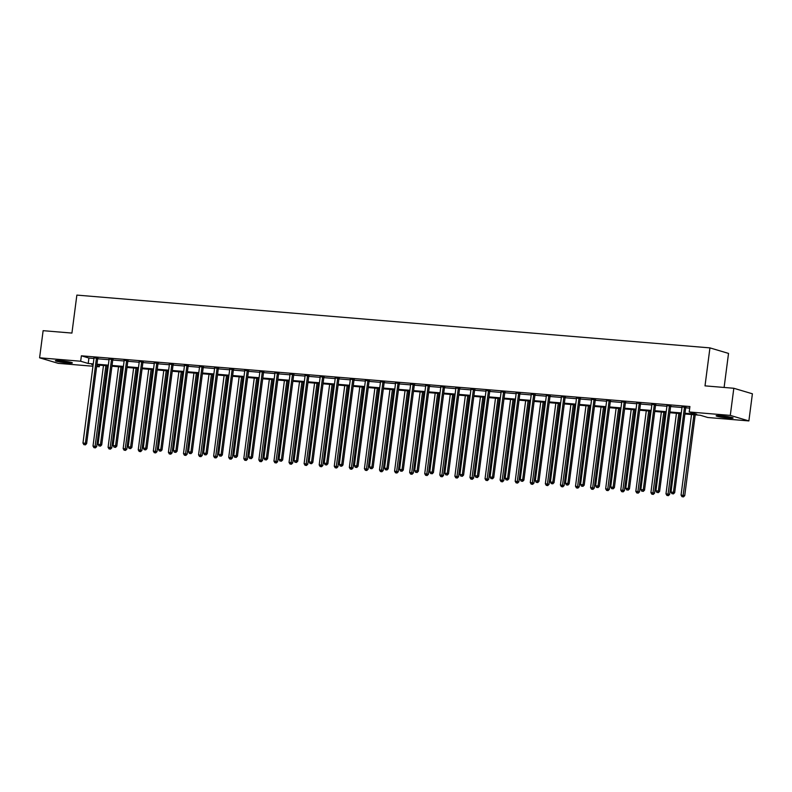 <?xml version="1.0" encoding="UTF-8"?>
<svg xmlns="http://www.w3.org/2000/svg" width="792" height="792" viewBox="0 0 792 792"><rect width="100%" height="100%" fill="white"/><g stroke="black" fill="none" stroke-linecap="round" stroke-linejoin="round"><path stroke-width="1.19" d="M59.954 360.657A8.563 0.742 7.4 0 1 72.369 362.924A8.563 0.742 7.4 0 1 67.795 362.983A8.563 0.742 7.4 0 1 55.381 360.716A8.563 0.742 7.4 0 1 59.954 360.657M720.68 415.75A8.563 0.742 7.4 0 1 733.095 418.018A8.563 0.742 7.4 0 1 728.521 418.077A8.563 0.742 7.4 0 1 716.107 415.81A8.563 0.742 7.4 0 1 720.68 415.75M724.106 387.456L728.531 353.41L709.939 347.886L76.864 295.099L71.924 333.076L43.124 330.68L39.6 357.806L80.675 361.231L88.209 363.478L93.248 363.894M709.939 347.886L705.009 385.862L733.818 388.268L752.4 393.792L748.876 420.928L707.801 417.503L700.267 415.255L684.902 413.978M99.475 365.162L99.267 366.765L96.654 366.548M92.951 366.231L58.182 363.34L39.6 357.806M685.001 413.236L696.742 414.216L689.208 411.969L689.921 406.543L81.378 355.806L88.922 358.043L93.951 358.469M97.99 357.974L97.782 358.38A1.099 0.97 -73.4 0 0 97.663 358.786L109.029 359.726M112.741 360.033L124.106 360.984M128.146 360.489L127.938 360.895A1.099 0.97 -73.4 0 0 127.819 361.3L139.184 362.241M143.223 361.746L143.015 362.152A1.099 0.97 -73.4 0 0 142.897 362.558L154.272 363.498M158.301 363.003L158.093 363.409A1.099 0.97 -73.4 0 0 157.974 363.815L169.349 364.756M173.379 364.261L173.171 364.667A1.099 0.97 -73.4 0 0 173.052 365.072L184.427 366.013M188.13 366.32L199.505 367.27M203.534 366.775L203.326 367.181A1.099 0.97 -73.4 0 0 203.207 367.587L214.583 368.527M218.612 368.032L218.404 368.438A1.099 0.97 -73.4 0 0 218.285 368.844L229.66 369.785M233.69 369.29L233.482 369.696A1.099 0.97 -73.4 0 0 233.363 370.102L244.738 371.042M248.767 370.547L248.559 370.953A1.099 0.97 -73.4 0 0 248.44 371.359L259.816 372.299M263.518 372.606L274.893 373.557M278.923 373.062L278.715 373.468A1.099 0.97 -73.4 0 0 278.596 373.873L289.971 374.814M294 374.319L293.802 374.725A1.099 0.97 -73.4 0 0 293.674 375.131L305.049 376.071M309.088 375.576L308.88 375.982A1.099 0.97 -73.4 0 0 308.751 376.388L320.126 377.329M324.166 376.834L323.958 377.24A1.099 0.97 -73.4 0 0 323.829 377.645L335.204 378.586M338.907 378.893L350.282 379.843M354.321 379.348L354.113 379.754A1.099 0.97 -73.4 0 0 353.984 380.16L365.36 381.101M369.399 380.606L369.191 381.011A1.099 0.97 -73.4 0 0 369.062 381.417L380.437 382.358M384.476 381.863L384.268 382.269A1.099 0.97 -73.4 0 0 384.14 382.675L395.515 383.615M399.554 383.12L399.346 383.526A1.099 0.97 -73.4 0 0 399.217 383.932L410.593 384.872M414.295 385.179L425.67 386.13M429.709 385.635L429.502 386.041A1.099 0.97 -73.4 0 0 429.373 386.437L440.748 387.387M444.787 386.892L444.579 387.298A1.099 0.97 -73.4 0 0 444.451 387.694L455.826 388.644M459.865 388.139L459.657 388.555A1.099 0.97 -73.4 0 0 459.538 388.951L470.903 389.902M474.943 389.397L474.735 389.812A1.099 0.97 -73.4 0 0 474.616 390.208L485.981 391.159M490.02 390.654L489.812 391.07A1.099 0.97 -73.4 0 0 489.694 391.466L501.059 392.416M505.098 391.911L504.89 392.327A1.099 0.97 -73.4 0 0 504.771 392.723L516.137 393.673M520.176 393.169L519.968 393.584A1.099 0.97 -73.4 0 0 519.849 393.98L531.214 394.931M535.253 394.426L535.046 394.842A1.099 0.97 -73.4 0 0 534.927 395.238L546.292 396.188M550.331 395.683L550.123 396.099A1.099 0.97 -73.4 0 0 550.004 396.495L561.37 397.445M565.409 396.94L565.201 397.356A1.099 0.97 -73.4 0 0 565.082 397.752L576.447 398.703M580.486 398.198L580.279 398.614A1.099 0.97 -73.4 0 0 580.16 399.01L591.525 399.96M595.564 399.455L595.356 399.871A1.099 0.97 -73.4 0 0 595.237 400.267L606.603 401.217M610.642 400.712L610.434 401.128A1.099 0.97 -73.4 0 0 610.315 401.524L621.69 402.475M625.72 401.97L625.512 402.385A1.099 0.97 -73.4 0 0 625.393 402.781L636.768 403.732M640.797 403.227L640.589 403.643A1.099 0.97 -73.4 0 0 640.471 404.039L651.846 404.989M655.875 404.484L655.667 404.9A1.099 0.97 -73.4 0 0 655.548 405.296L666.923 406.247M670.953 405.742L670.745 406.157A1.099 0.97 -73.4 0 0 670.626 406.553L682.001 407.504M686.03 406.999L685.822 407.415A1.099 0.97 -73.4 0 0 685.704 407.811L689.713 408.137M685.902 407.256L682.031 406.94M670.824 405.999L666.953 405.682M655.746 404.742L651.875 404.425M640.669 403.484L636.798 403.168M625.591 402.227L621.72 401.91M610.513 400.97L606.642 400.653M595.436 399.712L591.565 399.396M580.358 398.455L576.487 398.138M565.28 397.198L561.409 396.881M550.202 395.941L546.332 395.624M535.125 394.683L531.254 394.367M520.047 393.436L516.176 393.109M504.969 392.179L501.098 391.852M489.892 390.921L486.021 390.595M474.814 389.664L470.943 389.337M459.736 388.407L455.865 388.08M444.658 387.149L440.788 386.823M429.581 385.892L425.71 385.565M414.503 384.635L410.632 384.308M399.425 383.377L395.555 383.051M384.348 382.12L380.477 381.793M369.27 380.863L365.399 380.536M354.192 379.606L350.321 379.279M339.105 378.348L335.234 378.022M324.027 377.091L320.156 376.764M308.949 375.834L305.078 375.507M293.872 374.576L290.001 374.25M278.794 373.319L274.923 372.992M263.716 372.062L259.845 371.735M248.638 370.805L244.768 370.478M233.561 369.547L229.69 369.22M218.483 368.29L214.612 367.963M203.405 367.033L199.535 366.706M188.328 365.775L184.457 365.449M173.25 364.518L169.379 364.191M158.172 363.261L154.301 362.934M143.095 362.003L139.224 361.677M128.017 360.746L124.146 360.419M112.939 359.489L109.068 359.162M97.861 358.232L93.991 357.905M733.818 388.268L730.293 415.394L748.876 420.928M81.378 355.806L80.675 361.231M689.208 411.969L730.293 415.394M96.961 364.201L108.326 365.152M112.038 365.458L123.404 366.409M127.116 366.716L138.481 367.666M142.194 367.973L153.559 368.923M157.271 369.23L168.637 370.181M172.349 370.488L183.714 371.438M187.427 371.745L198.792 372.695M202.505 373.002L213.87 373.953M217.582 374.26L228.947 375.21M232.66 375.517L244.035 376.467M247.738 376.774L259.113 377.725M262.815 378.031L274.19 378.982M277.893 379.289L289.268 380.239M292.971 380.546L304.346 381.497M308.048 381.803L319.423 382.754M323.126 383.061L334.501 384.011M338.204 384.318L349.579 385.268M353.281 385.575L364.657 386.526M368.359 386.833L379.734 387.783M383.437 388.09L394.812 389.04M398.515 389.347L409.89 390.298M413.592 390.605L424.967 391.555M428.67 391.862L440.045 392.812M443.748 393.119L455.123 394.07M458.825 394.376L470.2 395.327M473.903 395.634L485.278 396.584M488.981 396.891L500.356 397.841M504.068 398.148L515.434 399.099M519.146 399.406L530.511 400.356M534.224 400.663L545.589 401.613M549.302 401.92L560.667 402.871M564.379 403.178L575.744 404.128M579.457 404.435L590.822 405.385M594.535 405.692L605.9 406.642M609.612 406.949L620.977 407.9M624.69 408.207L636.055 409.157M639.768 409.464L651.133 410.414M654.845 410.721L666.211 411.672M669.923 411.979L681.288 412.929M93.149 364.637L91.733 364.518L93.119 364.934M96.723 366.003L99.267 366.765M681.199 413.672L669.824 412.721M666.121 412.414L654.746 411.464M651.044 411.157L639.669 410.207M635.966 409.9L624.591 408.949M620.888 408.642L609.513 407.692M605.811 407.385L594.436 406.435M590.733 406.128L579.358 405.177M575.645 404.87L564.28 403.92M560.568 403.613L549.202 402.663M545.49 402.356L534.125 401.405M530.412 401.099L519.047 400.148M515.335 399.841L503.969 398.891M500.257 398.584L488.892 397.633M485.179 397.327L473.814 396.376M470.102 396.069L458.736 395.119M455.024 394.812L443.659 393.862M439.946 393.555L428.581 392.604M424.868 392.297L413.503 391.347M409.791 391.04L398.425 390.09M394.713 389.783L383.338 388.832M379.635 388.525L368.26 387.575M364.558 387.268L353.183 386.318M349.48 386.011L338.105 385.06M334.402 384.754L323.027 383.803M319.325 383.496L307.949 382.546M304.247 382.239L292.872 381.289M289.169 380.982L277.794 380.031M274.091 379.724L262.716 378.774M259.014 378.467L247.639 377.517M243.936 377.21L232.561 376.259M228.858 375.952L217.483 375.002M213.781 374.695L202.405 373.745M198.703 373.438L187.328 372.488M183.625 372.181L172.25 371.23M168.547 370.923L157.172 369.973M153.47 369.666L142.095 368.716M138.392 368.409L127.017 367.458M123.304 367.151L111.939 366.201M108.227 365.894L96.862 364.944M88.922 358.043L88.209 363.478M684.644 406.89L684.575 407.038A1.099 0.97 -73.4 0 0 684.446 407.444L673.428 492.297L671.012 492.099L682.031 407.237A1.099 0.97 -73.4 0 0 682.011 406.831L681.981 406.662M684.446 407.444L685.704 407.811L674.685 492.673L673.428 492.297L672.893 493.762L671.933 493.683L672.893 493.762M673.398 493.911L674.685 492.673M671.012 492.099L671.933 493.683M691.515 414.533L681.061 495.089L684.733 495.663L695.227 414.84M682.942 496.752L681.971 496.673L683.447 496.901L682.942 496.752L693.941 414.731M681.971 496.673L681.061 495.089M684.733 495.663L683.447 496.901M730.749 417.186A7.415 0.643 7.4 0 1 720.76 416.077A7.415 0.643 7.4 0 1 718.591 415.612M717.849 415.592A8.514 0.733 -172.6 0 0 720.176 416.077A8.514 0.733 -172.6 0 0 731.462 417.354M70.013 362.102A7.415 0.643 7.4 0 1 67.379 361.964A7.415 0.643 7.4 0 1 57.866 360.518M57.123 360.499A8.514 0.733 -172.6 0 0 67.884 362.112A8.514 0.733 -172.6 0 0 70.736 362.271M669.567 405.633L669.487 405.781A1.099 0.97 -73.4 0 0 669.369 406.187L658.35 491.04L655.934 490.842L666.953 405.979A1.099 0.97 -73.4 0 0 666.933 405.573L666.904 405.405M669.369 406.187L670.626 406.553L659.607 491.416L658.35 491.04L657.815 492.505L656.855 492.426L657.815 492.505M658.32 492.654L659.607 491.416M655.934 490.842L656.855 492.426M654.489 404.375L654.41 404.524A1.099 0.97 -73.4 0 0 654.291 404.93L643.272 489.783L640.857 489.585L651.875 404.722A1.099 0.97 -73.4 0 0 651.856 404.316L651.826 404.148M654.291 404.93L655.548 405.296L644.53 490.159L643.272 489.783L642.738 491.248L641.768 491.169L642.738 491.248M643.243 491.396L644.53 490.159M640.857 489.585L641.768 491.169M676.437 413.275L665.983 493.832L669.656 494.406L680.15 413.582M667.864 495.495L666.894 495.416L668.369 495.643L667.864 495.495L678.863 413.474M666.894 495.416L665.983 493.832M669.656 494.406L668.369 495.643M661.36 412.018L650.905 492.575L654.578 493.149L665.072 412.325M652.786 494.238L651.816 494.158L653.291 494.386L652.786 494.238L663.775 412.216M651.816 494.158L650.905 492.575M654.578 493.149L653.291 494.386M639.411 403.118L639.332 403.267A1.099 0.97 -73.4 0 0 639.213 403.673L628.195 488.525L625.779 488.327L636.798 403.465A1.099 0.97 -73.4 0 0 636.778 403.059L636.748 402.89M639.213 403.673L640.471 404.039L629.452 488.902L628.195 488.525L627.66 489.991L626.69 489.911L627.66 489.991M628.165 490.139L629.452 488.902M625.779 488.327L626.69 489.911M624.334 401.861L624.254 402.009A1.099 0.97 -73.4 0 0 624.136 402.415L613.117 487.268L610.701 487.07L621.72 402.207A1.099 0.97 -73.4 0 0 621.7 401.801L621.671 401.633M624.136 402.415L625.393 402.781L614.374 487.644L613.117 487.268L612.582 488.733L611.612 488.654L612.582 488.733M613.087 488.882L614.374 487.644M610.701 487.07L611.612 488.654M609.256 400.603L609.177 400.752A1.099 0.97 -73.4 0 0 609.058 401.158L598.039 486.011L595.624 485.813L606.642 400.95A1.099 0.97 -73.4 0 0 606.622 400.544L606.583 400.376M609.058 401.158L610.315 401.524L599.297 486.387L598.039 486.011L597.505 487.476L596.534 487.397L597.505 487.476M598.01 487.625L599.297 486.387M595.624 485.813L596.534 487.397M646.282 410.761L635.827 491.317L639.49 491.891L649.994 411.068M637.708 492.98L636.738 492.901L638.213 493.129L637.708 492.98L648.697 410.959M636.738 492.901L635.827 491.317M639.49 491.891L638.213 493.129M631.204 409.504L620.75 490.06L624.413 490.634L634.917 409.81M622.631 491.723L621.661 491.644L623.136 491.872L622.631 491.723L633.62 409.702M621.661 491.644L620.75 490.06M624.413 490.634L623.136 491.872M616.126 408.246L605.662 488.803L609.335 489.377L619.839 408.553M607.553 490.466L606.583 490.387L608.058 490.614L607.553 490.466L618.542 408.444M606.583 490.387L605.662 488.803M609.335 489.377L608.058 490.614M601.049 406.989L590.584 487.545L594.257 488.12L604.761 407.296M592.475 489.208L591.505 489.129L592.98 489.357L592.475 489.208L603.464 407.187M591.505 489.129L590.584 487.545M594.257 488.12L592.98 489.357M585.971 405.732L575.507 486.288L579.18 486.862L589.684 406.039M577.398 487.951L576.428 487.872L577.903 488.1L577.398 487.951L588.387 405.93M576.428 487.872L575.507 486.288M579.18 486.862L577.903 488.1M570.893 404.474L560.429 485.031L564.102 485.605L574.606 404.781M562.32 486.694L561.35 486.615L562.825 486.842L562.32 486.694L573.309 404.672M561.35 486.615L560.429 485.031M564.102 485.605L562.825 486.842M555.816 403.217L545.351 483.773L549.024 484.348L559.528 403.524M547.242 485.437L546.272 485.357L547.737 485.585L547.242 485.437L558.231 403.415M546.272 485.357L545.351 483.773M549.024 484.348L547.737 485.585M540.738 401.96L530.274 482.516L533.947 483.09L544.451 402.267M532.165 484.179L531.194 484.1L532.66 484.328L532.165 484.179L543.154 402.158M531.194 484.1L530.274 482.516M533.947 483.09L532.66 484.328M525.66 400.702L515.196 481.259L518.869 481.833L529.373 401.009M517.087 482.922L516.117 482.843L517.582 483.07L517.087 482.922L528.076 400.9M516.117 482.843L515.196 481.259M518.869 481.833L517.582 483.07M510.583 399.445L500.118 480.002L503.791 480.576L514.285 399.752M502.009 481.665L501.039 481.585L502.504 481.813L502.009 481.665L512.998 399.643M501.039 481.585L500.118 480.002M503.791 480.576L502.504 481.813M495.505 398.188L485.041 478.744L488.713 479.318L499.207 398.495M486.932 480.407L485.961 480.328L487.427 480.556L486.932 480.407L497.921 398.386M485.961 480.328L485.041 478.744M488.713 479.318L487.427 480.556M480.427 396.931L469.963 477.487L473.636 478.061L484.13 397.238M471.854 479.15L470.884 479.071L472.349 479.299L471.854 479.15L482.843 397.129M470.884 479.071L469.963 477.487M473.636 478.061L472.349 479.299M465.35 395.673L454.885 476.23L458.558 476.804L469.052 395.98M456.776 477.893L455.806 477.814L457.271 478.041L456.776 477.893L467.765 395.871M455.806 477.814L454.885 476.23M458.558 476.804L457.271 478.041M450.272 394.416L439.808 474.972L443.48 475.547L453.974 394.723M441.698 476.635L440.728 476.556L442.193 476.784L441.698 476.635L452.687 394.614M440.728 476.556L439.808 474.972M443.48 475.547L442.193 476.784M435.194 393.159L424.73 473.715L428.403 474.289L438.897 393.466M426.611 475.378L425.65 475.299L427.116 475.527L426.611 475.378L437.61 393.357M425.65 475.299L424.73 473.715M428.403 474.289L427.116 475.527M420.116 391.901L409.652 472.458L413.325 473.032L423.819 392.208M411.533 474.121L410.573 474.042L412.038 474.269L411.533 474.121L422.532 392.099M410.573 474.042L409.652 472.458M413.325 473.032L412.038 474.269M405.039 390.644L394.574 471.2L398.247 471.775L408.741 390.951M396.455 472.864L395.495 472.784L396.96 473.012L396.455 472.864L407.454 390.842M395.495 472.784L394.574 471.2M398.247 471.775L396.96 473.012M389.961 389.387L379.497 469.943L383.17 470.517L393.664 389.694M381.378 471.606L380.417 471.527L381.883 471.755L381.378 471.606L392.377 389.585M380.417 471.527L379.497 469.943M383.17 470.517L381.883 471.755M374.883 388.13L364.419 468.686L368.092 469.26L378.586 388.436M366.3 470.349L365.34 470.27L366.805 470.498L366.3 470.349L377.299 388.327M365.34 470.27L364.419 468.686M368.092 469.26L366.805 470.498M594.178 399.346L594.099 399.495A1.099 0.97 -73.4 0 0 593.98 399.901L582.962 484.753L580.546 484.555L591.565 399.693A1.099 0.97 -73.4 0 0 591.545 399.287L591.505 399.118M593.98 399.901L595.237 400.267L584.219 485.13L582.962 484.753L582.427 486.219L581.457 486.139L582.427 486.219M582.932 486.367L584.219 485.13M580.546 484.555L581.457 486.139M579.101 398.089L579.021 398.237A1.099 0.97 -73.4 0 0 578.903 398.643L567.884 483.496L565.468 483.298L576.487 398.435A1.099 0.97 -73.4 0 0 576.467 398.029L576.428 397.861M578.903 398.643L580.16 399.01L569.131 483.872L567.884 483.496L567.349 484.961L566.379 484.882L567.349 484.961M567.854 485.11L569.131 483.872M565.468 483.298L566.379 484.882M564.023 396.832L563.944 396.98A1.099 0.97 -73.4 0 0 563.825 397.386L552.806 482.239L550.391 482.041L561.409 397.178A1.099 0.97 -73.4 0 0 561.389 396.772L561.35 396.604M563.825 397.386L565.082 397.752L554.053 482.615L552.806 482.239L552.272 483.704L551.301 483.625L552.272 483.704M552.776 483.853L554.053 482.615M550.391 482.041L551.301 483.625M548.945 395.574L548.866 395.723A1.099 0.97 -73.4 0 0 548.747 396.129L537.728 480.982L535.303 480.784L546.332 395.921A1.099 0.97 -73.4 0 0 546.312 395.515L546.272 395.347M548.747 396.129L550.004 396.495L538.976 481.358L537.728 480.982L537.194 482.447L536.224 482.368L537.194 482.447M537.699 482.595L538.976 481.358M535.303 480.784L536.224 482.368M533.867 394.317L533.788 394.465A1.099 0.97 -73.4 0 0 533.669 394.871L522.651 479.724L520.225 479.526L531.254 394.663A1.099 0.97 -73.4 0 0 531.234 394.258L531.194 394.089M533.669 394.871L534.927 395.238L523.898 480.101L522.651 479.724L522.116 481.19L521.146 481.11L522.116 481.19M522.621 481.338L523.898 480.101M520.225 479.526L521.146 481.11M518.79 393.06L518.711 393.208A1.099 0.97 -73.4 0 0 518.592 393.614L507.573 478.477L505.147 478.269L516.176 393.406A1.099 0.97 -73.4 0 0 516.156 393L516.117 392.832M518.592 393.614L519.849 393.98L508.82 478.843L507.573 478.477L507.038 479.932L506.068 479.853L507.038 479.932M507.543 480.081L508.82 478.843M505.147 478.269L506.068 479.853M503.712 391.802L503.633 391.951A1.099 0.97 -73.4 0 0 503.514 392.357L492.485 477.22L490.07 477.012L501.098 392.149A1.099 0.97 -73.4 0 0 501.079 391.743L501.039 391.575M503.514 392.357L504.771 392.723L493.743 477.586L492.485 477.22L491.961 478.675L490.99 478.596L491.961 478.675M492.466 478.823L493.743 477.586M490.07 477.012L490.99 478.596M488.634 390.545L488.555 390.694A1.099 0.97 -73.4 0 0 488.436 391.1L477.408 475.962L474.992 475.754L486.021 390.892A1.099 0.97 -73.4 0 0 486.001 390.486L485.961 390.317M488.436 391.1L489.694 391.466L478.665 476.329L477.408 475.962L476.883 477.418L475.913 477.338L476.883 477.418M477.388 477.566L478.665 476.329M474.992 475.754L475.913 477.338M473.557 389.288L473.477 389.436A1.099 0.97 -73.4 0 0 473.359 389.842L462.33 474.705L459.914 474.497L470.943 389.634A1.099 0.97 -73.4 0 0 470.923 389.228L470.884 389.06M473.359 389.842L474.616 390.208L463.587 475.071L462.33 474.705L461.805 476.16L460.835 476.081L461.805 476.16M462.3 476.309L463.587 475.071M459.914 474.497L460.835 476.081M458.479 388.03L458.4 388.179A1.099 0.97 -73.4 0 0 458.281 388.585L447.252 473.448L444.837 473.24L455.865 388.377A1.099 0.97 -73.4 0 0 455.845 387.971L455.806 387.803M458.281 388.585L459.538 388.951L448.51 473.814L447.252 473.448L446.728 474.903L445.757 474.824L446.728 474.903M447.223 475.052L448.51 473.814M444.837 473.24L445.757 474.824M443.401 386.773L443.322 386.922A1.099 0.97 -73.4 0 0 443.203 387.328L432.175 472.19L429.759 471.983L440.788 387.12A1.099 0.97 -73.4 0 0 440.768 386.714L440.728 386.546M443.203 387.328L444.451 387.694L433.432 472.557L432.175 472.19L431.65 473.646L430.68 473.567L431.65 473.646M432.145 473.794L433.432 472.557M429.759 471.983L430.68 473.567M428.323 385.516L428.244 385.664A1.099 0.97 -73.4 0 0 428.125 386.07L417.097 470.933L414.681 470.725L425.71 385.862A1.099 0.97 -73.4 0 0 425.69 385.457L425.65 385.288M428.125 386.07L429.373 386.437L418.354 471.299L417.097 470.933L416.572 472.388L415.602 472.309L416.572 472.388M417.067 472.537L418.354 471.299M414.681 470.725L415.602 472.309M413.246 384.259L413.167 384.407A1.099 0.97 -73.4 0 0 413.048 384.813L402.019 469.676L399.604 469.468L410.622 384.605A1.099 0.97 -73.4 0 0 410.612 384.199L410.573 384.031M414.632 384.377L414.424 384.783A1.099 0.97 -73.4 0 0 414.295 385.189L403.276 470.042L402.019 469.676L401.495 471.131L400.524 471.052L401.495 471.131M401.99 471.28L403.276 470.042M399.604 469.468L400.524 471.052M398.168 383.001L398.089 383.15A1.099 0.97 -73.4 0 0 397.97 383.556L386.942 468.418L384.526 468.211L395.545 383.348A1.099 0.97 -73.4 0 0 395.535 382.942L395.495 382.774M397.97 383.556L399.217 383.932L388.199 468.785L386.942 468.418L386.417 469.874L385.447 469.795L386.417 469.874M386.912 470.022L388.199 468.785M384.526 468.211L385.447 469.795M383.09 381.744L383.011 381.892A1.099 0.97 -73.4 0 0 382.882 382.298L371.864 467.161L369.448 466.953L380.467 382.09A1.099 0.97 -73.4 0 0 380.457 381.685L380.417 381.516M382.882 382.298L384.14 382.675L373.121 467.527L371.864 467.161L371.339 468.617L370.369 468.537L371.339 468.617M371.834 468.765L373.121 467.527M369.448 466.953L370.369 468.537M368.013 380.487L367.933 380.635A1.099 0.97 -73.4 0 0 367.805 381.041L356.786 465.904L354.37 465.696L365.389 380.833A1.099 0.97 -73.4 0 0 365.379 380.427L365.34 380.259M367.805 381.041L369.062 381.417L358.043 466.27L356.786 465.904L356.261 467.359L355.291 467.28L356.261 467.359M356.756 467.508L358.043 466.27M354.37 465.696L355.291 467.28M352.935 379.229L352.856 379.378A1.099 0.97 -73.4 0 0 352.727 379.784L341.708 464.647L339.293 464.439L350.312 379.576A1.099 0.97 -73.4 0 0 350.302 379.17L350.262 379.002M352.727 379.784L353.984 380.16L342.966 465.013L341.708 464.647L341.174 466.102L340.213 466.023L341.174 466.102M341.679 466.25L342.966 465.013M339.293 464.439L340.213 466.023M337.857 377.972L337.778 378.13A1.099 0.97 -73.4 0 0 337.649 378.526L326.631 463.389L324.215 463.181L335.234 378.319A1.099 0.97 -73.4 0 0 335.224 377.913L335.184 377.744M339.243 378.091L339.035 378.497A1.099 0.97 -73.4 0 0 338.907 378.903L327.888 463.756L326.631 463.389L326.096 464.845L325.136 464.765L326.096 464.845M326.601 464.993L327.888 463.756M324.215 463.181L325.136 464.765M322.78 376.715L322.7 376.873A1.099 0.97 -73.4 0 0 322.572 377.269L311.553 462.132L309.137 461.924L320.156 377.061A1.099 0.97 -73.4 0 0 320.146 376.655L320.107 376.487M322.572 377.269L323.829 377.645L312.81 462.498L311.553 462.132L311.018 463.587L310.058 463.508L311.018 463.587M311.523 463.736L312.81 462.498M309.137 461.924L310.058 463.508M307.702 375.457L307.623 375.616A1.099 0.97 -73.4 0 0 307.494 376.012L296.475 460.875L294.06 460.667L305.078 375.814A1.099 0.97 -73.4 0 0 305.068 375.398L305.029 375.23M307.494 376.012L308.751 376.388L297.733 461.241L296.475 460.875L295.941 462.33L294.98 462.251L295.941 462.33M296.446 462.478L297.733 461.241M294.06 460.667L294.98 462.251M292.624 374.2L292.545 374.359A1.099 0.97 -73.4 0 0 292.416 374.755L281.398 459.617L278.982 459.409L290.001 374.557A1.099 0.97 -73.4 0 0 289.981 374.141L289.951 373.973M292.416 374.755L293.674 375.131L282.655 459.984L281.398 459.617L280.863 461.073L279.903 460.993L280.863 461.073M281.368 461.221L282.655 459.984M278.982 459.409L279.903 460.993M277.537 372.943L277.467 373.101A1.099 0.97 -73.4 0 0 277.339 373.497L266.32 458.36L263.904 458.152L274.923 373.299A1.099 0.97 -73.4 0 0 274.903 372.883L274.873 372.715M277.339 373.497L278.596 373.873L267.577 458.726L266.32 458.36L265.785 459.815L264.825 459.736L265.785 459.815M266.29 459.964L267.577 458.726M263.904 458.152L264.825 459.736M262.459 371.686L262.39 371.844A1.099 0.97 -73.4 0 0 262.261 372.24L251.242 457.103L248.827 456.895L259.845 372.042A1.099 0.97 -73.4 0 0 259.825 371.626L259.796 371.458M263.845 371.804L263.637 372.21A1.099 0.97 -73.4 0 0 263.518 372.616L252.5 457.469L251.242 457.103L250.708 458.558L249.747 458.479L250.708 458.558M251.213 458.707L252.5 457.469M248.827 456.895L249.747 458.479M247.381 370.428L247.312 370.587A1.099 0.97 -73.4 0 0 247.183 370.983L236.165 455.845L233.749 455.638L244.768 370.785A1.099 0.97 -73.4 0 0 244.748 370.369L244.718 370.201M247.183 370.983L248.44 371.359L237.422 456.212L236.165 455.845L235.63 457.301L234.67 457.222L235.63 457.301M236.135 457.449L237.422 456.212M233.749 455.638L234.67 457.222M232.304 369.171L232.234 369.329A1.099 0.97 -73.4 0 0 232.105 369.725L221.087 454.588L218.671 454.38L229.69 369.527A1.099 0.97 -73.4 0 0 229.67 369.112L229.64 368.943M232.105 369.725L233.363 370.102L222.344 454.954L221.087 454.588L220.552 456.043L219.592 455.964L220.552 456.043M221.057 456.202L222.344 454.954M218.671 454.38L219.592 455.964M217.226 367.914L217.156 368.072A1.099 0.97 -73.4 0 0 217.028 368.468L206.009 453.331L203.594 453.123L214.612 368.27A1.099 0.97 -73.4 0 0 214.592 367.854L214.563 367.696M217.028 368.468L218.285 368.844L207.266 453.697L206.009 453.331L205.475 454.786L204.514 454.707L205.475 454.786M205.979 454.945L207.266 453.697M203.594 453.123L204.514 454.707M202.148 366.656L202.069 366.815A1.099 0.97 -73.4 0 0 201.95 367.211L190.931 452.074L188.516 451.866L199.535 367.013A1.099 0.97 -73.4 0 0 199.515 366.597L199.485 366.439M201.95 367.211L203.207 367.587L192.189 452.44L190.931 452.074L190.397 453.529L189.436 453.45L190.397 453.529M190.902 453.687L192.189 452.44M188.516 451.866L189.436 453.45M187.07 365.399L186.991 365.558A1.099 0.97 -73.4 0 0 186.872 365.953L175.854 450.816L173.438 450.608L184.457 365.755A1.099 0.97 -73.4 0 0 184.437 365.34L184.407 365.181M188.456 365.518L188.249 365.924A1.099 0.97 -73.4 0 0 188.13 366.33L177.111 451.183L175.854 450.816L175.319 452.272L174.349 452.192L175.319 452.272M175.824 452.43L177.111 451.183M173.438 450.608L174.349 452.192M171.993 364.142L171.913 364.3A1.099 0.97 -73.4 0 0 171.795 364.696L160.776 449.559L158.36 449.351L169.379 364.498A1.099 0.97 -73.4 0 0 169.359 364.082L169.33 363.924M171.795 364.696L173.052 365.072L162.033 449.925L160.776 449.559L160.241 451.014L159.271 450.935L160.241 451.014M160.746 451.173L162.033 449.925M158.36 449.351L159.271 450.935M156.915 362.885L156.836 363.043A1.099 0.97 -73.4 0 0 156.717 363.439L145.698 448.302L143.283 448.094L154.301 363.241A1.099 0.97 -73.4 0 0 154.282 362.825L154.252 362.667M156.717 363.439L157.974 363.815L146.956 448.668L145.698 448.302L145.164 449.757L144.194 449.678L145.164 449.757M145.669 449.915L146.956 448.668M143.283 448.094L144.194 449.678M141.837 361.627L141.758 361.786A1.099 0.97 -73.4 0 0 141.639 362.182L130.621 447.044L128.205 446.837L139.224 361.984A1.099 0.97 -73.4 0 0 139.204 361.568L139.164 361.409M141.639 362.182L142.897 362.558L131.878 447.411L130.621 447.044L130.086 448.5L129.116 448.421L130.086 448.5M130.591 448.658L131.878 447.411M128.205 446.837L129.116 448.421M126.76 360.37L126.68 360.528A1.099 0.97 -73.4 0 0 126.562 360.924L115.543 445.787L113.127 445.579L124.146 360.726A1.099 0.97 -73.4 0 0 124.126 360.31L124.087 360.152M126.562 360.924L127.819 361.3L116.8 446.163L115.543 445.787L115.008 447.242L114.038 447.163L115.008 447.242M115.513 447.401L116.8 446.163M113.127 445.579L114.038 447.163M359.806 386.872L349.341 467.428L353.014 468.003L363.508 387.179M351.222 469.092L350.262 469.012L351.727 469.24L351.222 469.092L362.221 387.07M350.262 469.012L349.341 467.428M353.014 468.003L351.727 469.24M344.728 385.615L334.264 466.171L337.937 466.745L348.43 385.922M336.145 467.834L335.184 467.755L336.649 467.983L336.145 467.834L347.143 385.813M335.184 467.755L334.264 466.171M337.937 466.745L336.649 467.983M329.65 384.358L319.186 464.914L322.859 465.488L333.353 384.665M321.067 466.577L320.107 466.498L321.572 466.726L321.067 466.577L332.066 384.556M320.107 466.498L319.186 464.914M322.859 465.488L321.572 466.726M314.572 383.1L304.108 463.657L307.781 464.231L318.275 383.407M305.989 465.32L305.029 465.241L306.494 465.468L305.989 465.32L316.988 383.298M305.029 465.241L304.108 463.657M307.781 464.231L306.494 465.468M299.495 381.843L289.03 462.399L292.703 462.974L303.197 382.15M290.912 464.062L289.951 463.983L291.416 464.211L290.912 464.062L301.91 382.041M289.951 463.983L289.03 462.399M292.703 462.974L291.416 464.211M284.417 380.586L273.953 461.142L277.626 461.716L288.12 380.893M275.834 462.805L274.873 462.726L276.339 462.954L275.834 462.805L286.833 380.784M274.873 462.726L273.953 461.142M277.626 461.716L276.339 462.954M269.339 379.328L258.875 459.885L262.548 460.459L273.042 379.635M260.756 461.548L259.786 461.469L261.261 461.696L260.756 461.548L271.755 379.526M259.786 461.469L258.875 459.885M262.548 460.459L261.261 461.696M254.262 378.071L243.797 458.627L247.47 459.202L257.964 378.378M245.678 460.291L244.708 460.211L246.183 460.439L245.678 460.291L256.677 378.269M244.708 460.211L243.797 458.627M247.47 459.202L246.183 460.439M239.174 376.814L228.72 457.37L232.393 457.944L242.887 377.121M230.601 459.033L229.63 458.954L231.106 459.182L230.601 459.033L241.6 377.012M229.63 458.954L228.72 457.37M232.393 457.944L231.106 459.182M224.096 375.557L213.642 456.113L217.315 456.687L227.809 375.863M215.523 457.776L214.553 457.697L216.028 457.925L215.523 457.776L226.522 375.755M214.553 457.697L213.642 456.113M217.315 456.687L216.028 457.925M209.019 374.299L198.564 454.856L202.237 455.43L212.731 374.606M200.445 456.519L199.475 456.44L200.95 456.667L200.445 456.519L211.434 374.497M199.475 456.44L198.564 454.856M202.237 455.43L200.95 456.667M193.941 373.042L183.487 453.598L187.15 454.172L197.654 373.349M185.368 455.261L184.397 455.182L185.873 455.41L185.368 455.261L196.357 373.24M184.397 455.182L183.487 453.598M187.15 454.172L185.873 455.41M178.863 371.785L168.409 452.341L172.072 452.915L182.576 372.091M170.29 454.004L169.32 453.925L170.795 454.153L170.29 454.004L181.279 371.983M169.32 453.925L168.409 452.341M172.072 452.915L170.795 454.153M163.786 370.527L153.321 451.084L156.994 451.658L167.498 370.834M155.212 452.747L154.242 452.668L155.717 452.895L155.212 452.747L166.201 370.725M154.242 452.668L153.321 451.084M156.994 451.658L155.717 452.895M148.708 369.27L138.244 449.826L141.916 450.4L152.42 369.577M140.135 451.49L139.164 451.41L140.639 451.638L140.135 451.49L151.124 369.468M139.164 451.41L138.244 449.826M141.916 450.4L140.639 451.638M133.63 368.013L123.166 448.569L126.839 449.143L137.343 368.32M125.057 450.232L124.087 450.153L125.562 450.381L125.057 450.232L136.046 368.211M124.087 450.153L123.166 448.569M126.839 449.143L125.562 450.381M111.682 359.113L111.603 359.271A1.099 0.97 -73.4 0 0 111.484 359.667L100.465 444.53L98.05 444.322L109.068 359.469A1.099 0.97 -73.4 0 0 109.049 359.053L109.009 358.895M113.068 359.231L112.86 359.637A1.099 0.97 -73.4 0 0 112.741 360.043L101.713 444.906L100.465 444.53L99.931 445.985L98.96 445.906L99.931 445.985M100.436 446.143L101.713 444.906M98.05 444.322L98.96 445.906M118.552 366.755L108.088 447.312L111.761 447.886L122.265 367.062M109.979 448.975L109.009 448.896L110.484 449.123L109.979 448.975L120.968 366.953M109.009 448.896L108.088 447.312M111.761 447.886L110.484 449.123M96.604 357.855L96.525 358.014A1.099 0.97 -73.4 0 0 96.406 358.41L85.388 443.272L82.972 443.065L93.991 358.212A1.099 0.97 -73.4 0 0 93.971 357.796L93.931 357.637M96.406 358.41L97.663 358.786L86.635 443.649L85.388 443.272L84.853 444.738L83.883 444.649L84.853 444.738M85.358 444.886L86.635 443.649M82.972 443.065L83.883 444.649M103.475 365.498L93.011 446.054L96.683 446.629L107.187 365.805M94.901 447.718L93.931 447.638L95.406 447.866L94.901 447.718L105.89 365.696M93.931 447.638L93.011 446.054M96.683 446.629L95.406 447.866M684.575 407.038L685.822 407.415M669.487 405.781L670.745 406.157M654.41 404.524L655.667 404.9M639.332 403.267L640.589 403.643M624.254 402.009L625.512 402.385M609.177 400.752L610.434 401.128M594.099 399.495L595.356 399.871M579.021 398.237L580.279 398.614M563.944 396.98L565.201 397.356M548.866 395.723L550.123 396.099M533.788 394.465L535.046 394.842M518.711 393.208L519.968 393.584M503.633 391.951L504.89 392.327M488.555 390.694L489.812 391.07M473.477 389.436L474.735 389.812M458.4 388.179L459.657 388.555M443.322 386.922L444.579 387.298M428.244 385.664L429.502 386.041M413.167 384.407L414.424 384.783M413.048 384.813L414.295 385.189M398.089 383.15L399.346 383.526M383.011 381.892L384.268 382.269M367.933 380.635L369.191 381.011M352.856 379.378L354.113 379.754M337.778 378.13L339.035 378.497M337.649 378.526L338.907 378.903M322.7 376.873L323.958 377.24M307.623 375.616L308.88 375.982M292.545 374.359L293.802 374.725M277.467 373.101L278.715 373.468M262.39 371.844L263.637 372.21M262.261 372.24L263.518 372.616M247.312 370.587L248.559 370.953M232.234 369.329L233.482 369.696M217.156 368.072L218.404 368.438M202.069 366.815L203.326 367.181M186.991 365.558L188.249 365.924M186.872 365.953L188.13 366.33M171.913 364.3L173.171 364.667M156.836 363.043L158.093 363.409M141.758 361.786L143.015 362.152M126.68 360.528L127.938 360.895M111.603 359.271L112.86 359.637M111.484 359.667L112.741 360.043M96.525 358.014L97.782 358.38"/></g></svg>
